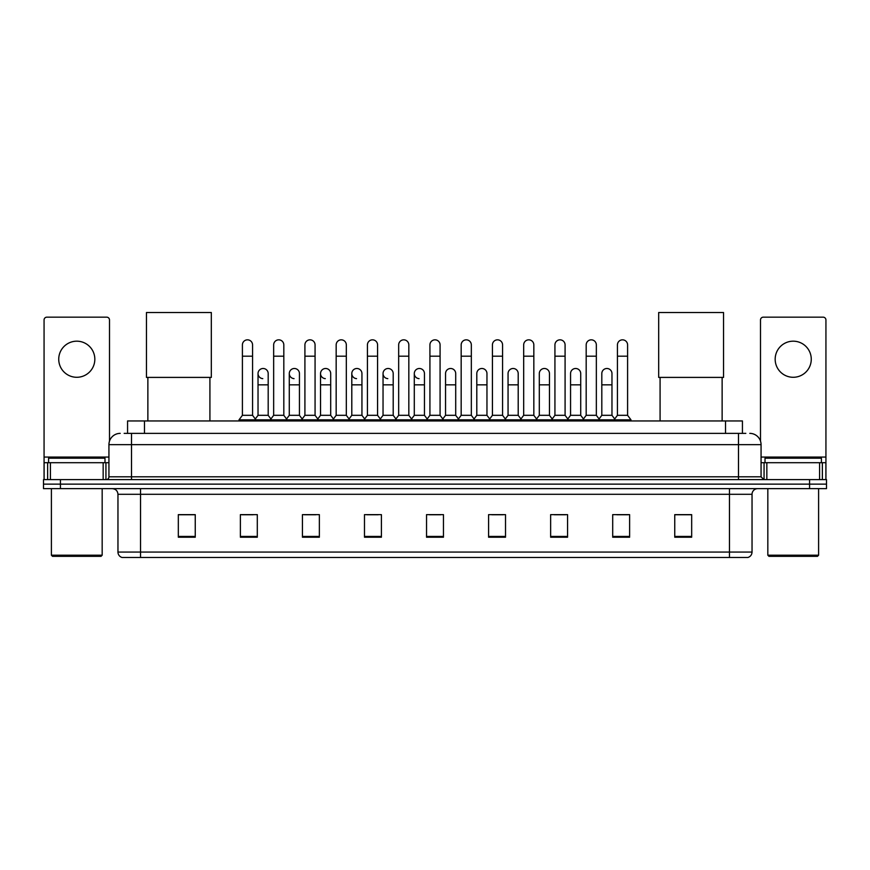 <?xml version="1.0" encoding="UTF-8"?>
<svg xmlns="http://www.w3.org/2000/svg" width="870" height="870" viewBox="0 0 870 870"><rect width="100%" height="100%" fill="white"/><g stroke="black" fill="none" stroke-linecap="round" stroke-linejoin="round"><path stroke-width="1.3" d="M127.564 433.369L127.564 420.949L742.436 420.949L742.436 433.369M124.432 433.369L745.829 433.369M124.171 433.369L131.5 433.369L131.5 444.646L108.935 444.646L108.935 476.803A2.817 2.817 0 0 1 106.118 479.62M120.223 433.369A11.277 11.277 0 0 0 108.935 444.646M749.777 433.369A11.277 11.277 0 0 1 761.065 444.646L761.065 476.803L763.882 479.62M60.421 479.62L43.5 479.62L43.5 484.133L60.421 484.133L43.5 484.133L43.5 488.646L60.421 488.646L60.421 484.133L809.578 484.133L60.421 484.133L60.421 479.62L809.578 479.62L809.578 484.133L826.5 484.133L809.578 484.133L809.578 488.646L60.421 488.646M809.578 488.646L826.5 488.646L826.5 479.62L809.578 479.62M752.039 552.058C751.876 554.755 750.527 556.561 747.972 557.474L729.473 557.474L729.473 552.058L752.039 552.058L752.039 494.29A5.644 5.644 0 0 1 757.672 488.646M729.473 557.474L122.028 557.474A5.644 5.644 0 0 1 117.961 552.058L117.961 494.29C117.635 490.865 115.753 488.983 112.328 488.646M691.672 537.214L691.672 514.649L674.75 514.649L674.75 537.214L691.672 537.214M629.619 537.214L629.619 514.649L612.697 514.649L612.697 537.214L629.619 537.214M567.566 537.214L567.566 514.649L550.645 514.649L550.645 537.214L567.566 537.214M505.513 537.214L505.513 514.649L488.592 514.649L488.592 537.214L505.513 537.214M195.25 537.214L195.25 514.649L178.328 514.649L178.328 537.214L195.25 537.214M257.302 537.214L257.302 514.649L240.381 514.649L240.381 537.214L257.302 537.214M319.355 537.214L319.355 514.649L302.434 514.649L302.434 537.214L319.355 537.214M381.408 537.214L381.408 514.649L364.486 514.649L364.486 537.214L381.408 537.214M443.461 537.214L443.461 514.649L426.539 514.649L426.539 537.214L443.461 537.214M554.364 514.768L565.652 514.768M616.873 514.768L628.151 514.768M366.857 514.768L378.135 514.768M304.348 514.768L315.636 514.768M241.849 514.768L253.126 514.768M491.865 514.768L503.143 514.768M429.356 514.768L440.644 514.768M195.25 514.768L178.328 514.768M691.672 514.768L674.75 514.768M76.788 341.181A18.052 18.052 0 0 0 58.736 359.234A18.052 18.052 0 0 0 76.788 377.286A18.052 18.052 0 0 0 94.83 359.234A18.052 18.052 0 0 0 76.788 341.181M103.16 479.62L103.16 462.699L50.406 462.699L50.406 479.62M109.5 441.123L109.5 319.975A2.817 2.817 0 0 0 106.684 317.158L46.882 317.158A2.817 2.817 0 0 0 44.066 319.975L44.066 462.699L50.406 462.699M103.16 462.699L108.935 462.699M44.066 479.62L44.066 462.699M101.04 556.343L52.526 556.343L51.395 555.212L102.171 555.212L101.04 556.343M51.395 488.646L51.395 555.212M102.171 488.646L102.171 555.212M104.987 462.699L104.987 458.185L48.579 458.185L48.579 462.699M147.867 377.406L147.867 420.949M209.92 377.406L209.92 420.949M146.454 312.526L211.323 312.526L211.323 377.406L146.454 377.406L146.454 312.526M660.08 377.406L660.08 420.949M722.133 377.406L722.133 420.949M658.677 312.526L723.546 312.526L723.546 377.406L658.677 377.406L658.677 312.526M242.404 356.189L252.561 356.189L252.561 415.316L242.404 415.316L242.404 344.911A5.079 5.079 0 0 1 247.809 339.844A5.079 5.079 0 0 1 252.561 344.911A5.079 5.079 0 0 0 247.809 339.844M242.404 415.316L239.022 419.829L239.022 420.949M252.561 415.316L255.943 419.829L239.022 419.829M273.658 415.316L273.658 356.189L283.816 356.189L283.816 415.316L273.658 415.316L270.276 419.829L255.943 419.829L255.943 420.949M273.658 356.189L273.658 344.911A5.079 5.079 0 0 1 279.053 339.844A5.079 5.079 0 0 1 283.816 344.911A5.079 5.079 0 0 0 279.053 339.844M283.816 415.316L287.198 419.829L270.276 419.829L270.276 420.949M304.913 415.316L304.913 356.189L315.07 356.189L315.07 415.316L304.913 415.316L301.531 419.829L287.198 419.829L287.198 420.949M304.913 356.189L304.913 344.911A5.079 5.079 0 0 1 310.307 339.844A5.079 5.079 0 0 1 315.07 344.911A5.079 5.079 0 0 0 310.307 339.844M315.07 415.316L318.453 419.829L301.531 419.829L301.531 420.949M336.168 415.316L336.168 356.189L346.325 356.189L346.325 415.316L336.168 415.316L332.786 419.829L318.453 419.829L318.453 420.949M336.168 356.189L336.168 344.911A5.079 5.079 0 0 1 341.562 339.844A5.079 5.079 0 0 1 346.325 344.911A5.079 5.079 0 0 0 341.562 339.844M346.325 415.316L349.707 419.829L332.786 419.829L332.786 420.949M367.423 415.316L367.423 356.189L377.569 356.189L377.569 415.316L367.423 415.316L364.03 419.829L349.707 419.829L349.707 420.949M367.423 356.189L367.423 344.911A5.079 5.079 0 0 1 372.817 339.844A5.079 5.079 0 0 1 377.569 344.911A5.079 5.079 0 0 0 372.817 339.844M377.569 415.316L380.962 419.829L364.03 419.829L364.03 420.949M398.667 415.316L398.667 356.189L408.824 356.189L408.824 415.316L398.667 415.316L395.284 419.829L380.962 419.829L380.962 420.949M398.667 356.189L398.667 344.911A5.079 5.079 0 0 1 404.071 339.844A5.079 5.079 0 0 1 408.824 344.911A5.079 5.079 0 0 0 404.071 339.844M408.824 415.316L412.206 419.829L395.284 419.829L395.284 420.949M429.921 415.316L429.921 356.189L440.079 356.189L440.079 415.316L429.921 415.316L426.539 419.829L412.206 419.829L412.206 420.949M429.921 356.189L429.921 344.911A5.079 5.079 0 0 1 435.315 339.844A5.079 5.079 0 0 1 440.079 344.911A5.079 5.079 0 0 0 435.315 339.844M440.079 415.316L443.461 419.829L426.539 419.829L426.539 420.949M461.176 415.316L461.176 356.189L471.333 356.189L471.333 415.316L461.176 415.316L457.794 419.829L443.461 419.829L443.461 420.949M461.176 356.189L461.176 344.911A5.079 5.079 0 0 1 466.57 339.844A5.079 5.079 0 0 1 471.333 344.911A5.079 5.079 0 0 0 466.57 339.844M471.333 415.316L474.715 419.829L457.794 419.829L457.794 420.949M492.431 415.316L492.431 356.189L502.577 356.189L502.577 415.316L492.431 415.316L489.038 419.829L474.715 419.829L474.715 420.949M492.431 356.189L492.431 344.911A5.079 5.079 0 0 1 497.825 339.844A5.079 5.079 0 0 1 502.577 344.911A5.079 5.079 0 0 0 497.825 339.844M502.577 415.316L505.97 419.829L489.038 419.829L489.038 420.949M523.675 415.316L523.675 356.189L533.832 356.189L533.832 415.316L523.675 415.316L520.293 419.829L505.97 419.829L505.97 420.949M523.675 356.189L523.675 344.911A5.079 5.079 0 0 1 529.08 339.844A5.079 5.079 0 0 1 533.832 344.911A5.079 5.079 0 0 0 529.08 339.844M533.832 415.316L537.214 419.829L520.293 419.829L520.293 420.949M554.929 415.316L554.929 356.189L565.087 356.189L565.087 415.316L554.929 415.316L551.547 419.829L537.214 419.829L537.214 420.949M554.929 356.189L554.929 344.911A5.079 5.079 0 0 1 560.323 339.844A5.079 5.079 0 0 1 565.087 344.911A5.079 5.079 0 0 0 560.323 339.844M565.087 415.316L568.469 419.829L551.547 419.829L551.547 420.949M586.184 415.316L586.184 356.189L596.341 356.189L596.341 415.316L586.184 415.316L582.802 419.829L568.469 419.829L568.469 420.949M586.184 356.189L586.184 344.911A5.079 5.079 0 0 1 591.578 339.844A5.079 5.079 0 0 1 596.341 344.911A5.079 5.079 0 0 0 591.578 339.844M596.341 415.316L599.724 419.829L582.802 419.829L582.802 420.949M617.439 415.316L617.439 356.189L627.596 356.189L627.596 415.316L617.439 415.316L614.057 419.829L599.724 419.829L599.724 420.949M617.439 356.189L617.439 344.911A5.079 5.079 0 0 1 622.833 339.844A5.079 5.079 0 0 1 627.596 344.911A5.079 5.079 0 0 0 622.833 339.844M627.596 415.316L630.978 419.829L614.057 419.829L614.057 420.949M630.978 419.829L630.978 420.949M262.794 378.635A5.079 5.079 0 0 1 258.031 373.567A5.079 5.079 0 0 1 263.436 368.499A5.079 5.079 0 0 1 268.188 373.567L268.188 384.844L258.031 384.844L258.031 373.567M268.188 384.844L268.188 415.316L258.031 415.316L258.031 384.844M258.031 415.316L255.301 418.959M268.188 415.316L270.929 418.959M294.049 378.635A5.079 5.079 0 0 1 289.286 373.567A5.079 5.079 0 0 1 294.68 368.499A5.079 5.079 0 0 1 299.443 373.567L299.443 384.844L289.286 384.844L289.286 373.567M299.443 384.844L299.443 415.316L289.286 415.316L289.286 384.844M289.286 415.316L286.556 418.959M299.443 415.316L302.173 418.959M325.293 378.635A5.079 5.079 0 0 1 320.541 373.567A5.079 5.079 0 0 1 325.935 368.499A5.079 5.079 0 0 1 330.698 373.567L330.698 384.844L320.541 384.844L320.541 373.567M330.698 384.844L330.698 415.316L320.541 415.316L320.541 384.844M320.541 415.316L317.8 418.959M330.698 415.316L333.428 418.959M356.548 378.635A5.079 5.079 0 0 1 351.795 373.567A5.079 5.079 0 0 1 357.189 368.499A5.079 5.079 0 0 1 361.942 373.567L361.942 384.844L351.795 384.844L351.795 373.567M361.942 384.844L361.942 415.316L351.795 415.316L351.795 384.844M351.795 415.316L349.055 418.959M361.942 415.316L364.682 418.959M387.803 378.635A5.079 5.079 0 0 1 383.039 373.567A5.079 5.079 0 0 1 388.444 368.499A5.079 5.079 0 0 1 393.196 373.567L393.196 384.844L383.039 384.844L383.039 373.567M393.196 384.844L393.196 415.316L383.039 415.316L383.039 384.844M383.039 415.316L380.31 418.959M393.196 415.316L395.937 418.959M419.057 378.635A5.079 5.079 0 0 1 414.294 373.567A5.079 5.079 0 0 1 419.688 368.499A5.079 5.079 0 0 1 424.451 373.567L424.451 384.844L414.294 384.844L414.294 373.567M424.451 384.844L424.451 415.316L414.294 415.316L414.294 384.844M414.294 415.316L411.564 418.959M424.451 415.316L427.192 418.959M445.549 373.567A5.079 5.079 0 0 1 450.943 368.499A5.079 5.079 0 0 1 455.706 373.567L455.706 384.844L445.549 384.844L445.549 373.567M455.706 384.844L455.706 415.316L445.549 415.316L445.549 384.844M445.549 415.316L442.808 418.959M455.706 415.316L458.436 418.959M476.803 373.567A5.079 5.079 0 0 1 482.197 368.499A5.079 5.079 0 0 1 486.961 373.567L486.961 384.844L476.803 384.844L476.803 373.567M486.961 384.844L486.961 415.316L476.803 415.316L476.803 384.844M476.803 415.316L474.063 418.959M486.961 415.316L489.69 418.959M508.058 373.567A5.079 5.079 0 0 1 513.452 368.499A5.079 5.079 0 0 1 518.205 373.567L518.205 384.844L508.058 384.844L508.058 373.567M518.205 384.844L518.205 415.316L508.058 415.316L508.058 384.844M508.058 415.316L505.318 418.959M518.205 415.316L520.945 418.959M539.302 373.567A5.079 5.079 0 0 1 544.707 368.499A5.079 5.079 0 0 1 549.459 373.567L549.459 384.844L539.302 384.844L539.302 373.567M549.459 384.844L549.459 415.316L539.302 415.316L539.302 384.844M539.302 415.316L536.572 418.959M549.459 415.316L552.2 418.959M570.557 373.567A5.079 5.079 0 0 1 575.951 368.499A5.079 5.079 0 0 1 580.714 373.567L580.714 384.844L570.557 384.844L570.557 373.567M580.714 384.844L580.714 415.316L570.557 415.316L570.557 384.844M570.557 415.316L567.827 418.959M580.714 415.316L583.444 418.959M601.812 373.567A5.079 5.079 0 0 1 607.206 368.499A5.079 5.079 0 0 1 611.969 373.567L611.969 384.844L601.812 384.844L601.812 373.567M611.969 384.844L611.969 415.316L601.812 415.316L601.812 384.844M601.812 415.316L599.071 418.959M611.969 415.316L614.698 418.959M793.212 341.181A18.052 18.052 0 0 0 775.17 359.234A18.052 18.052 0 0 0 793.212 377.286A18.052 18.052 0 0 0 811.264 359.234A18.052 18.052 0 0 0 793.212 341.181M819.594 479.62L819.594 462.699L766.84 462.699L766.84 479.62M819.594 462.699L825.934 462.699L825.934 319.975A2.817 2.817 0 0 0 823.118 317.158L763.316 317.158A2.817 2.817 0 0 0 760.5 319.975L760.5 441.123M761.065 462.699L766.84 462.699M825.934 462.699L825.934 479.62M817.474 556.343L768.96 556.343L767.829 555.212L818.605 555.212L817.474 556.343M767.829 488.646L767.829 555.212M818.605 488.646L818.605 555.212M821.421 462.699L821.421 458.185L765.013 458.185L765.013 462.699M144.485 433.369L144.485 420.949M725.515 433.369L725.515 420.949M131.5 479.62L131.5 476.803L761.065 476.803M108.935 476.803L131.5 476.803L131.5 444.646L738.5 444.646L738.5 479.62M761.065 444.646L738.5 444.646L738.5 433.369M729.473 488.646L729.473 494.29L117.961 494.29M752.039 494.29L729.473 494.29L729.473 552.058L140.527 552.058L140.527 557.474M117.961 552.058L140.527 552.058L140.527 488.646M443.461 536.431L426.539 536.431M381.408 536.431L364.486 536.431M319.355 536.431L302.434 536.431M257.302 536.431L240.381 536.431M195.25 536.431L178.328 536.431M505.513 536.431L488.592 536.431M567.566 536.431L550.645 536.431M629.619 536.431L612.697 536.431M691.672 536.431L674.75 536.431M108.935 457.054L44.066 457.054M105.933 462.699L105.933 479.62M44.109 462.699L44.109 479.62M47.632 479.62L47.632 462.699M825.934 457.054L761.065 457.054M825.891 479.62L825.891 462.699M822.367 462.699L822.367 479.62M764.067 479.62L764.067 462.699M252.561 356.189L252.561 344.911M283.816 356.189L283.816 344.911M315.07 356.189L315.07 344.911M346.325 356.189L346.325 344.911M377.569 356.189L377.569 344.911M408.824 356.189L408.824 344.911M440.079 356.189L440.079 344.911M471.333 356.189L471.333 344.911M502.577 356.189L502.577 344.911M533.832 356.189L533.832 344.911M565.087 356.189L565.087 344.911M596.341 356.189L596.341 344.911M627.596 356.189L627.596 344.911"/></g></svg>
